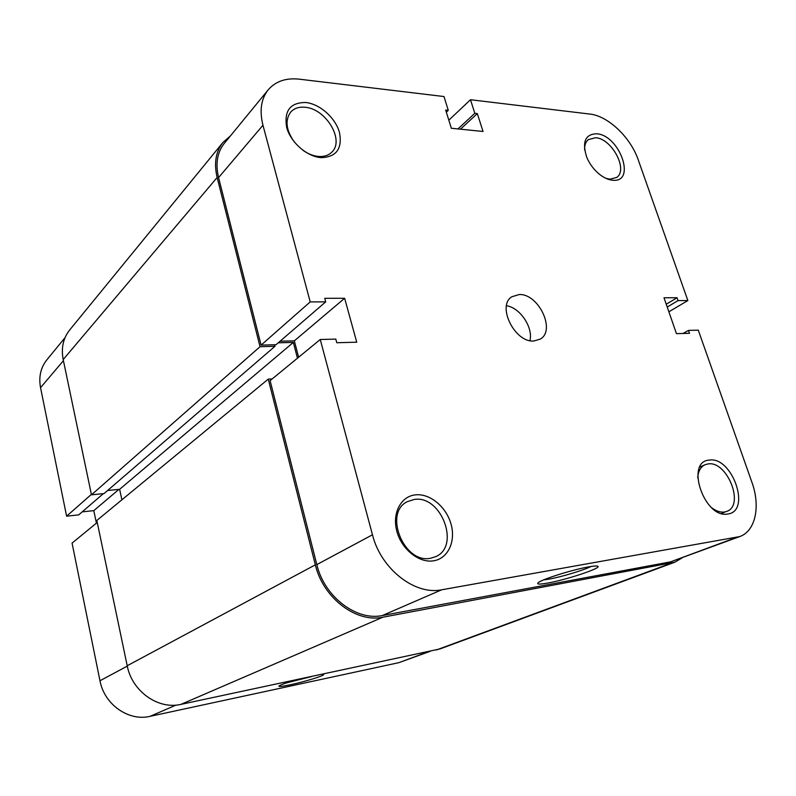 <?xml version="1.0" encoding="UTF-8"?>
<svg xmlns="http://www.w3.org/2000/svg" width="796" height="796" viewBox="0 0 796 796"><rect width="100%" height="100%" fill="white"/><g stroke="black" fill="none" stroke-linecap="round" stroke-linejoin="round"><path stroke-width="1.19" d="M709.266 460.108C732.141 456.018 751.573 511.261 727.852 513.987C704.39 519.052 684.849 461.312 709.266 460.108M711.604 507.679C716.121 511.132 720.43 512.574 724.549 511.997L726.758 511.4C745.056 505.351 727.047 460.357 707.992 463.939L705.017 464.755C700.639 466.844 698.211 471.192 697.714 477.779M415.243 494.883C429.651 493.102 446.148 506.624 450.984 523.927C456.028 541.2 448.168 558.573 433.631 560.802C419.174 563.299 401.672 549.429 396.886 531.42C391.891 513.43 400.776 496.405 415.243 494.883M430.527 558.255L435.651 556.683C460.794 546.235 441.103 494.684 414.169 499.47L407.333 501.659C383.254 512.803 403.99 564.105 430.527 558.255M596.692 133.778C619.756 135.151 636.561 182.941 612.721 180.244C608.472 179.866 604.084 177.896 599.547 174.344C593.886 169.727 589.607 164.016 586.732 157.22C581.896 141.957 585.219 134.146 596.692 133.778M605.836 178.304L609.925 179.19L616.641 177.468C628.512 169.916 611.835 138.504 595.647 137.728L588.334 139.599C585.667 141.827 584.433 145.29 584.652 149.996M305.803 102.505C319.843 103.948 335.385 117.808 339.434 132.315C342.569 148.603 336.479 157.051 321.186 157.658C307.067 156.713 290.649 142.424 286.669 127.42C283.903 110.773 290.281 102.465 305.803 102.505M302.928 150.285C308.142 153.946 313.385 156.016 318.669 156.474C324.241 156.832 328.649 155.359 331.912 152.056C344.827 140.146 325.763 108.515 304.967 107.261C298.878 106.704 294.102 108.326 290.649 112.127C284.839 120.276 286.072 130.236 294.331 142.006M588.652 566.881C594.901 565.787 598.045 565.697 598.104 566.593C598.741 569.11 565.399 579.946 547.718 583.06C539.768 584.483 536.554 584.403 538.086 582.811C540.932 579.617 572.394 569.657 588.652 566.881M543.509 579.946L548.852 579.16C561.25 576.971 583.607 570.264 591.03 566.483M533.837 341.006L540.315 339.086C556.086 330.33 538.474 293.435 519.201 294.54L511.868 296.739C496.525 305.773 514.793 342.807 533.837 341.006M529.937 340.648C533.33 327.445 520.007 307.604 506.505 305.754M448.835 120.196L470.486 99.729L589.896 114.067C608.134 115.898 630.681 137.499 638.293 159.996L687.853 300.56L678.033 300.599L677.038 297.744L663.993 297.764L676.461 333.643L689.495 333.295L688.48 330.4L698.281 330.151L751.912 482.267C760.668 506.236 755.593 531.081 739.743 536.574L441.72 589.786L382.418 615.517L670.6 561.847L736.002 537.589M262.959 125.231L310.201 301.913L261.098 345.116L218.572 177.598C215.328 163.767 217.209 152.384 224.223 143.469L268.222 89.799C261.098 98.863 259.347 110.674 262.959 125.231L218.572 177.598M739.743 536.574L670.6 561.847M382.418 615.517C356.489 621.238 324.29 596.692 316.818 564.603L270.113 380.627L320.251 339.494L335.812 339.106L336.788 342.738L356.737 342.2L344.638 298.271L324.758 298.301L325.713 301.863L310.201 301.913M298.619 357.245L294.331 340.857L280.083 341.215M325.713 301.863L276.033 344.708L261.098 345.116M268.222 89.799C275.635 81.272 285.983 77.729 299.286 79.172L443.979 96.545L448.277 110.346L445.67 110.047L451.342 128.265L483.023 131.469L477.321 113.599L474.814 113.311L470.486 99.729M320.251 339.494L372.468 534.793C380.906 568.951 414.955 595.498 441.72 589.786M668.869 311.803L687.853 300.56M294.331 340.857L344.638 298.271M457.949 128.932L474.814 113.311M460.446 129.181L477.321 113.599M446.347 112.196L448.277 110.346M683.058 333.464L688.48 330.4M666.242 304.231L677.038 297.744M667.227 307.057L678.033 300.599M127.201 665.745L96.833 520.475L268.262 379.125L315.345 564.832L127.201 665.745C131.987 691.326 158.235 709.883 180.981 704.361L439.979 648.939L674.839 562.205L681.893 558.016M315.345 564.832C323.027 597.856 356.2 623.129 382.866 617.208L674.839 562.205M230.422 135.907L222.93 142.464L69.63 330.041C63.173 338.25 61.023 348.091 63.192 359.563L91.47 494.823L104.027 493.58L274.998 346.28L274.61 344.748M222.93 142.464C215.746 151.618 213.816 163.299 217.139 177.508L63.192 359.563M217.139 177.508L260.043 346.698L91.47 494.823M260.043 346.698L274.998 346.28M107.609 490.495L119.629 489.321L293.336 342.409L278.242 342.797M121.897 499.808L119.629 489.321M297.455 358.19L293.336 342.409M268.262 379.125L272.162 378.946M321.902 674.351L323.664 674.56C324.44 675.675 304.271 681.834 290.212 684.799C282.132 686.5 278.391 686.898 278.988 685.983C281.008 684.58 287.674 682.331 298.988 679.237M286.839 682.789L311.694 676.53M97.251 522.455L72.068 543.111L99.978 680.749L127.28 666.123M63.421 360.668L40.546 387.662L66.605 516.186L78.724 514.873L103.341 493.649M40.546 387.662C38.586 376.916 40.676 367.652 46.835 359.862L65.033 337.663M430.377 651.247L398.846 662.67L428.616 651.625M175.966 705.107L150.076 716.34L398.846 662.67M150.076 716.34C128.673 721.574 104.256 704.48 99.978 680.749M82.187 511.878L93.809 510.634L96.416 523.131M91.381 494.396L66.605 516.186M118.912 489.391L93.809 510.634M316.818 564.603L372.468 534.793M671.058 563.24L436.457 649.954M382.866 617.208L180.981 704.361M597.04 566.026L598.104 566.593M721.484 513.49L724.828 512.166M699.863 467.033L705.017 464.755"/></g></svg>
